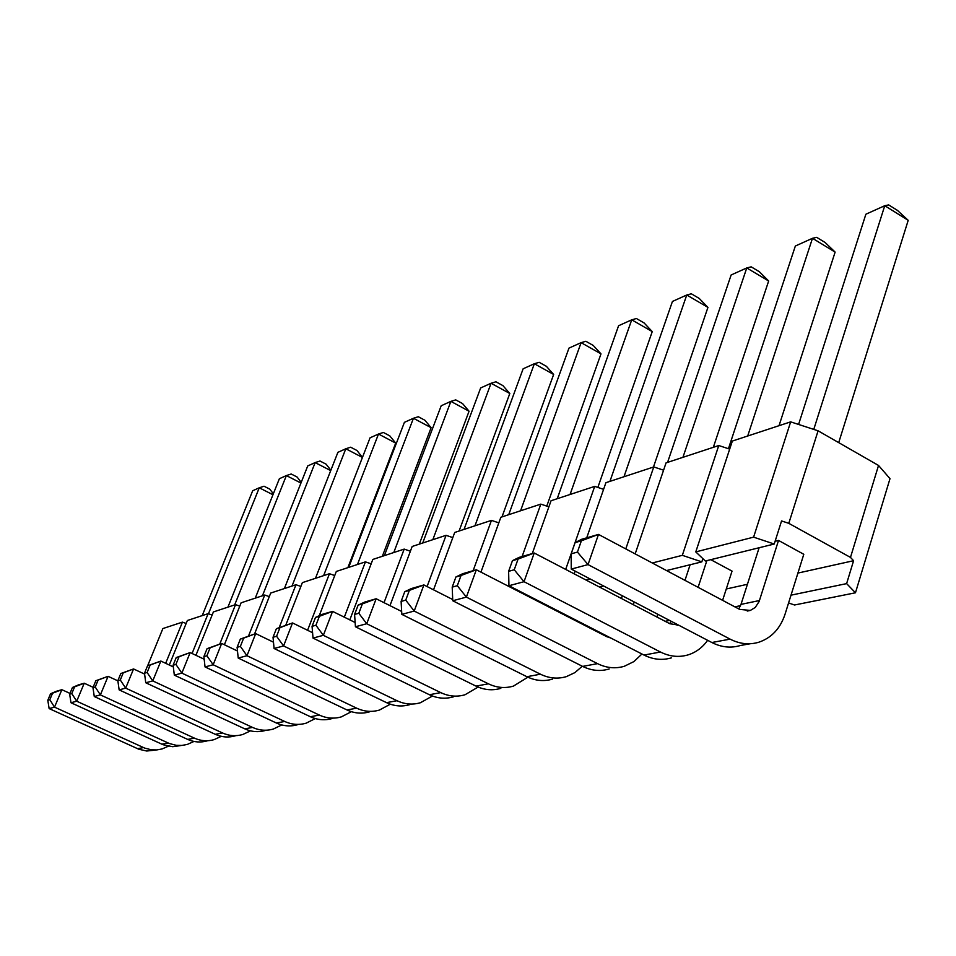 <?xml version="1.0" encoding="UTF-8"?>
<svg xmlns="http://www.w3.org/2000/svg" width="956" height="956" viewBox="0 0 956 956"><rect width="100%" height="100%" fill="white"/><g stroke="black" fill="none" stroke-linecap="round" stroke-linejoin="round"><path stroke-width="1.43" d="M186.169 623.432L182.429 622.129L162.879 628.558L147.642 665.782M212.136 615.055L208.133 613.656L187.364 620.504L169.284 665.018M239.789 606.128L235.511 604.646L213.391 611.936L195.92 655.314M269.305 596.604L264.728 595.026L241.115 602.806L224.385 644.75M300.889 586.434L295.966 584.737L270.715 593.055L254.571 633.936M334.755 575.536L329.45 573.72L302.371 582.634L285.88 624.877M371.155 563.825L365.431 561.865L336.321 571.449L319.256 615.7M410.399 551.218L404.185 549.103L372.828 559.439L349.812 619.882M452.821 537.607L446.07 535.324L412.167 546.474L389.976 605.638M498.829 522.86L491.456 520.375L454.709 532.468L433.534 589.816M548.887 506.823L540.821 504.123L500.848 517.28L480.94 572.13M603.583 489.341L594.704 486.377L551.05 500.753L532.265 553.584M663.583 470.185L653.761 466.934L605.901 482.696L586.721 537.822M729.679 449.117L718.769 445.532L666.057 462.883L635.166 553.906M791.018 595.17L846.622 583.614L855.465 592.78L890 478.657L878.528 465.453L818.085 430.809L790.66 421.859L732.344 441.063L695.777 551.899L753.603 537.153L774.229 544.024L705.349 561.005L695.777 551.899M702.672 559.272L703.353 559.105M710.774 559.666L732.045 571.102L722.605 600.344M846.622 583.614L853.588 560.706L797.925 573.074M853.588 560.706L850.482 557.408L878.528 465.453M774.229 544.024L781.566 520.936L788.796 523.338L850.482 557.408M747.437 584.283L726.261 588.992M775.089 541.287L778.531 540.439L803.793 554.289L785.055 614.218C780.287 628.522 771.576 637.843 758.921 642.193C749.349 645.061 739.741 644.033 730.109 639.134L588.036 564.602L571.246 569.083L571.174 553.835L577.436 552.09L581.368 540.809L575.094 542.614L571.174 553.835M788.796 523.338L818.085 430.809M855.465 592.78L794.544 604.993L788.581 602.985M740.542 605.65L734.841 606.845M669.535 620.408L665.173 621.316M603.308 634.175L602.256 634.39M540.104 601.73L539.1 601.981M525.943 595.23L526.935 594.967M603.726 586.052L599.543 587.08M585.849 579.934L590.007 578.882M652.279 562.988L682.333 555.328L701.823 561.865L666.535 570.565M790.66 421.859L753.603 537.153M718.769 445.532L682.333 555.328M702.875 558.651L701.823 561.865M625.786 548.923L653.761 466.934M565.677 569.418L594.704 486.377M574.186 573.851L575.13 571.114M511.018 587.57L511.245 586.912M522.107 556.523L540.821 504.123M518.761 591.537L518.989 590.892M473.136 570.684L491.456 520.375M427.081 586.554L446.07 535.324M384.025 602.674L404.185 549.103M344.315 617.17L365.431 561.865M307.581 630.279L329.45 573.72M273.488 642.193L255.706 633.601L246.971 655.72L238.211 658.063L237.1 647.32L240.374 646.399L243.649 638.13L240.362 639.074L237.1 647.32M279.283 627.387L295.966 584.737M248.668 635.644L264.728 595.026M219.796 643.997L235.511 604.646M192.072 653.486L208.133 613.656M165.675 663.309L182.429 622.129M575.094 542.614L581.642 539.292L598.492 534.416L739.633 609.39L750.352 610.43L755.228 607.466L759.112 601.539L778.531 540.439M738.773 608.936L740.996 604.383L759.124 547.74M813.771 429.399L884.754 205.707L865.873 214.228L798.595 424.44M908.2 220.334L884.754 205.707L888.674 204.919L897.433 210.38L908.2 220.334L838.711 442.628M750.245 643.747L740.398 645.503C730.91 648.335 721.398 647.343 711.862 642.516L571.246 569.083M581.368 540.809L598.492 534.416L588.036 564.602L577.436 552.09M512.44 560.67L508.616 571.341L514.244 569.764L518.08 559.045L512.44 560.67L519.084 557.396L534.225 553.01L669.786 623.718L678.521 625.105M669.678 623.659L671.22 621.292M698.107 587.331L706.866 560.622M747.7 436.008L812.481 238.295L795.344 246.027L728.436 448.711M684.974 580.352L690.124 564.745M835.126 252.097L812.481 238.295L816.675 237.339L825.136 242.501L835.126 252.097L779.032 425.683M707.631 640.305C702.564 647.475 696.088 652.315 688.212 654.848C678.963 657.585 669.702 656.641 660.441 652.016L524.031 581.702L508.95 585.729L508.616 571.341M671.518 657.824C662.341 660.548 653.163 659.616 643.997 655.063L508.95 585.729M518.08 559.045L534.225 553.01L524.031 581.702L514.244 569.764M455.94 576.946L452.212 587.127L457.303 585.705L461.043 575.476L455.94 576.946L462.632 573.731L476.327 569.764L606.69 636.66L610.812 638.022M633.29 604.682L634.21 601.957M682.942 457.327L746.767 267.943L731.137 274.981L667.575 462.381M621.412 598.48L622.332 595.767M768.66 280.992L746.767 267.943L751.177 266.844L759.351 271.719L768.66 280.992L713.343 447.312M657.8 614.29L656.903 617.002M641.93 654L633.947 661.564L624.328 666.272C615.377 668.901 606.451 668.029 597.536 663.643L466.385 597.106L452.75 600.75L452.212 587.127M609.187 668.973C600.32 671.59 591.465 670.73 582.634 666.404L452.75 600.75M461.043 575.476L476.327 569.764L466.385 597.106L457.303 585.705M404.747 591.704L401.114 601.42L405.738 600.129L409.383 590.366L404.747 591.704L411.439 588.538L423.89 584.941L452.702 599.52M574.46 620.121L574.676 619.476M623.981 476.733L686.755 294.998L672.438 301.451L609.94 481.358M563.67 614.588L563.885 613.943M707.942 307.39L686.755 294.998L691.319 293.791L699.23 298.427L707.942 307.39L653.474 467.03M597.464 631.175L597.249 631.82M582.276 666.224L574.938 672.594L566.322 676.645C557.659 679.178 549.031 678.366 540.439 674.195L414.199 611.051L401.819 614.361L401.114 601.42M552.532 679.107C543.952 681.616 535.396 680.815 526.887 676.705L401.819 614.361M409.383 590.366L423.89 584.941L414.199 611.051L405.738 600.129M358.13 605.136L354.592 614.445L358.811 613.262L362.36 603.917L358.13 605.136L364.81 602.029L376.162 598.755L401.663 611.47M570.063 494.491L631.725 319.818L618.58 325.745L557.193 498.733M652.243 331.589L631.725 319.818L636.409 318.515L644.081 322.925L652.243 331.589L597.859 487.429M527.879 677.183L513.42 686.109C505.031 688.547 496.69 687.782 488.408 683.815L366.722 623.73L355.429 626.754L354.592 614.445M500.813 688.356C492.495 690.782 484.226 690.029 476.004 686.109L355.429 626.754M362.36 603.917L376.162 598.755L366.722 623.73L358.811 613.262M315.516 617.421L312.062 626.335L315.922 625.26L319.388 616.297L315.516 617.421L322.148 614.373L332.557 611.374L355.142 622.511M520.566 510.791L581.105 342.654L568.975 348.115L508.723 514.687M600.989 353.875L581.105 342.654L585.873 341.28L593.294 345.486L600.989 353.875L546.772 506.118M478.12 687.065L464.975 694.773C456.849 697.127 448.782 696.41 440.764 692.622L323.355 635.322L313.018 638.082L312.062 626.335M453.395 696.84C445.341 699.171 437.334 698.466 429.399 694.725L313.018 638.082M319.388 616.297L332.557 611.374L323.355 635.322L315.922 625.26M276.392 628.69L273.034 637.258L276.583 636.266L279.953 627.662L276.392 628.69L292.536 622.942L312.576 632.717M474.965 525.8L534.356 363.734L523.135 368.789L464.042 529.397M553.644 374.453L534.356 363.734L539.184 362.312L546.39 366.315L553.644 374.453L501.984 516.909M432.423 696.028L420.437 702.732C412.562 705.014 404.747 704.333 397.003 700.712L283.585 645.945L274.073 648.491L273.034 637.258M409.777 704.644C401.962 706.89 394.207 706.233 386.535 702.648L274.073 648.491M279.953 627.662L292.536 622.942L283.585 645.945L276.583 636.266M240.362 639.074L255.706 633.601L243.649 638.13M432.829 539.674L491.073 383.248L480.665 387.945L422.707 543.008M509.799 393.514L491.073 383.248L495.937 381.791L502.928 385.627L509.799 393.514L459.095 531.022M390.311 704.202L379.377 710.081C371.729 712.28 364.152 711.646 356.66 708.169L246.971 655.72L240.374 646.399M369.518 711.838C361.93 714.024 354.413 713.391 346.992 709.961L238.211 658.063M207.07 648.67L203.879 656.617L206.914 655.768L210.105 647.798L207.07 648.67L221.673 643.448L237.47 651M393.776 552.532L450.874 401.377L441.194 405.75L384.372 555.627M469.061 411.223L450.874 401.377L455.749 399.883L462.549 403.563L469.061 411.223L419.325 544.119M351.39 711.694L341.376 716.869C333.943 719.008 326.605 718.398 319.352 715.076L213.164 664.755L205.05 666.93L203.879 656.617M332.246 718.506C324.873 720.621 317.583 720.023 310.377 716.725L205.05 666.93M210.105 647.798L221.673 643.448L213.164 664.755L206.914 655.768M176.215 657.561L173.108 665.221L175.916 664.432L179.035 656.748L176.215 657.561L190.148 652.578L204.178 659.222M357.46 564.494L413.446 418.262L404.412 422.337L348.713 567.374M431.12 427.702L413.446 418.262L418.322 416.732L424.93 420.27L431.12 427.702L382.34 556.296M315.313 718.577L306.123 723.178C298.905 725.245 291.771 724.672 284.733 721.469L181.855 673.12L174.327 675.139L173.108 665.221M297.627 724.696C290.469 726.739 283.394 726.178 276.404 723.011L174.327 675.139M179.035 656.748L190.148 652.578L181.855 673.12L175.916 664.432M147.535 665.83L144.499 673.227L147.116 672.498L150.152 665.065L147.535 665.83L160.859 661.05L173.311 666.906M323.63 575.631L378.504 434.024L370.056 437.824L315.468 578.32M395.7 443.106L378.504 434.024L383.38 432.471L389.809 435.876L395.7 443.106L347.865 567.649M281.769 724.947L273.32 729.046C266.294 731.041 259.375 730.504 252.539 727.42L152.769 680.899L145.754 682.763L144.499 673.227M265.409 730.456C258.431 732.439 251.559 731.914 244.784 728.854L145.754 682.763M150.152 665.065L160.859 661.05L152.769 680.899L147.116 672.498M120.814 673.526L117.851 680.684L120.289 680.003L123.252 672.821L120.814 673.526L133.565 668.949L144.619 674.1M292.022 586.04L345.809 448.758L337.898 452.331L284.386 588.549M362.432 457.446L345.809 448.758L350.673 447.205L356.935 450.479L362.455 457.386M250.508 730.85L242.716 734.519C235.893 736.455 229.153 735.941 222.521 732.965L125.678 688.129L119.142 689.885L117.851 680.684M235.331 735.833C228.544 737.769 221.864 737.255 215.279 734.304L119.142 689.885M123.252 672.821L133.565 668.949L125.678 688.129L120.289 680.003M95.851 680.72L92.959 687.651L95.242 687.017L98.133 680.063L95.851 680.72L108.088 676.322L117.875 680.851M262.434 595.779L315.157 462.585L307.736 465.93L255.264 598.145M330.716 470.627L315.157 462.585L319.997 461.019L326.104 464.174L330.86 470.244M221.302 736.335L214.108 739.633C207.464 741.521 200.915 741.031 194.462 738.152L100.38 694.893L94.274 696.53L92.959 687.651M207.201 740.876C200.593 742.74 194.08 742.25 187.687 739.406L94.274 696.53M98.133 680.063L108.088 676.322L100.38 694.893L95.242 687.017M72.477 687.46L69.657 694.176L71.796 693.578L74.628 686.838L72.477 687.46L78.464 684.89L84.236 683.217L93.102 687.304M234.662 604.921L286.37 475.574L279.379 478.717L227.934 607.144M300.949 483.043L286.37 475.574L291.174 473.997L297.125 477.044L301.212 482.362M193.96 741.45L187.316 744.425L181.843 745.441L176.274 745.322L169.487 743.565L76.707 701.214L70.983 702.744L69.657 694.176M180.815 745.584L172.63 746.684L163.118 744.736L70.983 702.744M74.628 686.838L84.236 683.217L76.707 701.214L71.796 693.578M50.548 693.769L47.8 700.282L49.808 699.72L52.568 693.196L50.548 693.769L56.452 691.26L61.865 689.694L69.979 693.411M208.468 613.776L259.267 487.799L252.683 490.763L202.23 615.604M272.962 494.754L259.267 487.799L264.035 486.222L269.831 489.161L273.344 493.798M168.304 746.23L162.15 748.93L156.82 749.922L151.395 749.803L144.774 748.118L54.516 707.141L49.138 708.587L47.8 700.282M156.043 750.018L146.71 751.022L138.787 749.217L49.138 708.587M52.568 693.196L61.865 689.694L54.516 707.141L49.808 699.72M740.996 604.383L759.458 600.535M711.862 642.516L730.109 639.134M643.997 655.063L660.441 652.016M582.634 666.404L597.536 663.643M526.887 676.705L540.439 674.195M476.004 686.109L488.408 683.815M429.399 694.725L440.764 692.622M386.535 702.648L397.003 700.712M346.992 709.961L356.66 708.169M310.377 716.725L319.352 715.076M276.404 723.011L284.733 721.469M244.784 728.854L252.539 727.42M215.279 734.304L222.521 732.965M187.687 739.406L194.462 738.152M161.815 744.186L168.184 743.015M137.533 748.679L143.508 747.58M747.245 611.063L750.352 610.43M677.123 625.284L678.39 625.033"/></g></svg>

